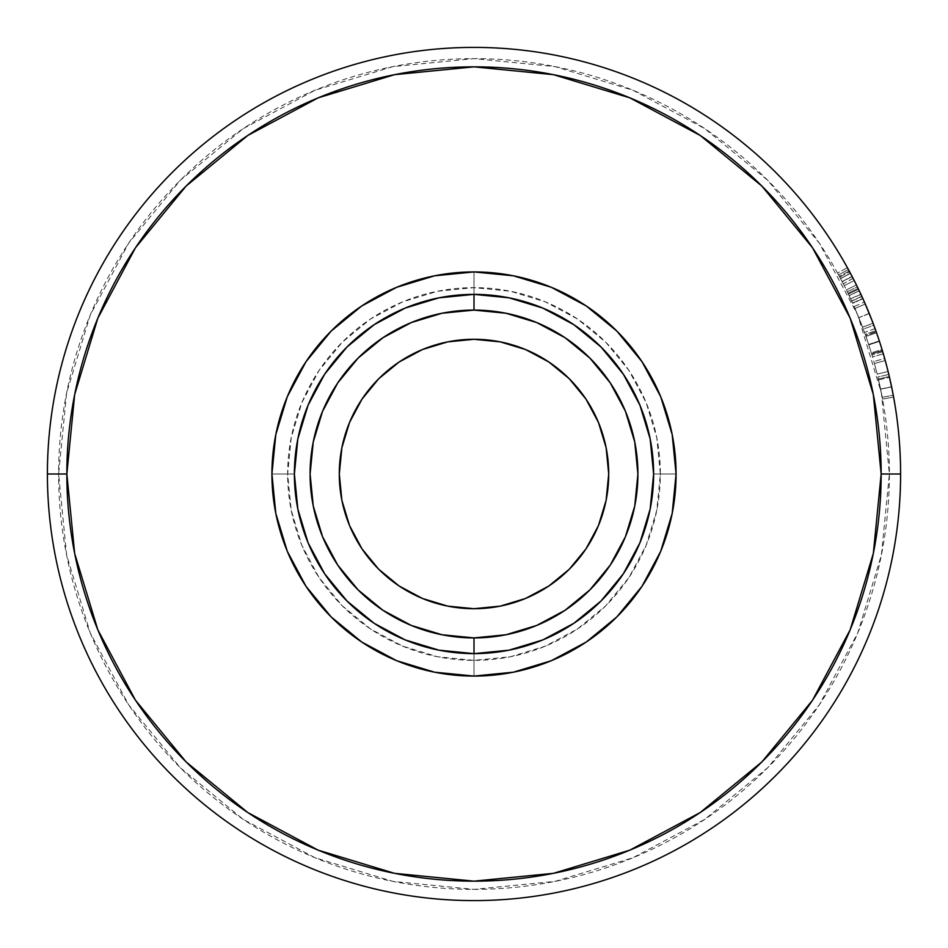 <?xml version="1.0" encoding="UTF-8"?>
<svg xmlns="http://www.w3.org/2000/svg" width="948" height="948" viewBox="0 0 948 948"><rect width="100%" height="100%" fill="white"/><g stroke="black" fill="none" stroke-linecap="round" stroke-linejoin="round"><path stroke-width="0.71" stroke-dasharray="4.74 3.56" d="M608.711 474A134.711 134.711 0 0 0 474 339.289A134.711 134.711 0 0 0 339.289 474L341.873 447.717L349.539 422.441L361.994 399.155L378.738 378.738L399.155 361.994L422.441 349.539L447.717 341.873L474 339.289L500.283 341.873L525.559 349.539L548.845 361.994L569.262 378.738L586.006 399.155L598.461 422.441L606.128 447.717L608.711 474L606.128 500.283L598.461 525.559L586.006 548.845L569.262 569.262L548.845 586.006L525.559 598.461L500.283 606.128L474 608.711L447.717 606.128L422.441 598.461L399.155 586.006L378.738 569.262L361.994 548.845L349.539 525.559L341.873 500.283L339.289 474A134.711 134.711 0 0 0 474 608.711A134.711 134.711 0 0 0 608.711 474M47.4 474L58.622 474A415.378 415.378 0 0 0 474 889.378A415.378 415.378 0 0 0 889.378 474L900.6 474A426.6 426.6 0 0 1 474 900.6A426.6 426.6 0 0 1 47.4 474A426.6 426.6 0 0 0 474 900.6A426.6 426.6 0 0 0 900.6 474A426.6 426.6 0 0 0 474 47.4A426.6 426.6 0 0 0 47.4 474A426.6 426.6 0 0 1 474 47.4A426.6 426.6 0 0 1 900.6 474L889.378 474L881.391 392.97L857.75 315.044L819.368 243.233L767.714 180.286L704.767 128.632L632.956 90.25L555.03 66.609L474 58.622L392.97 66.609L315.044 90.25L243.233 128.632L180.286 180.286L128.632 243.233L90.25 315.044L66.609 392.97L58.622 474L66.609 555.03L90.25 632.956L128.632 704.767L180.286 767.714L243.233 819.368L315.044 857.75L392.97 881.391L474 889.378L555.03 881.391L632.956 857.75L704.767 819.368L767.714 767.714L819.368 704.767L857.75 632.956L881.391 555.03L889.378 474A415.378 415.378 0 0 0 474 58.622A415.378 415.378 0 0 0 58.622 474L47.4 474M474 653.622A179.622 179.622 0 0 0 653.622 474A179.622 179.622 0 0 0 474 294.378A179.622 179.622 0 0 1 653.622 474A179.622 179.622 0 0 1 474 653.622A179.622 179.622 0 0 0 653.622 474A179.622 179.622 0 0 0 474 294.378L474 271.922A202.078 202.078 0 0 1 676.078 474A202.078 202.078 0 0 1 474 676.078L474 653.622L474 676.078A202.078 202.078 0 0 0 676.078 474A202.078 202.078 0 0 0 474 271.922A202.078 202.078 0 0 1 676.078 474A202.078 202.078 0 0 1 474 676.078A202.078 202.078 0 0 0 676.078 474A202.078 202.078 0 0 0 474 271.922L474 294.378A179.622 179.622 0 0 1 653.622 474A179.622 179.622 0 0 1 474 653.622A179.622 179.622 0 0 1 294.378 474A179.622 179.622 0 0 1 474 294.378L474 271.922L513.425 275.809L551.333 287.303L586.267 305.979L616.887 331.113L642.021 361.733L660.697 396.667L672.191 434.575L676.078 474A202.078 202.078 0 0 1 474 676.078A202.078 202.078 0 0 1 271.922 474A202.078 202.078 0 0 0 474 676.078A202.078 202.078 0 0 0 676.078 474A202.078 202.078 0 0 1 474 676.078A202.078 202.078 0 0 1 271.922 474L294.378 474A179.622 179.622 0 0 0 474 653.622A179.622 179.622 0 0 0 653.622 474L676.078 474L653.622 474A179.622 179.622 0 0 1 474 653.622A179.622 179.622 0 0 1 294.378 474A179.622 179.622 0 0 0 474 653.622A179.622 179.622 0 0 0 653.622 474A179.622 179.622 0 0 1 474 653.622A179.622 179.622 0 0 1 294.378 474L271.922 474A202.078 202.078 0 0 0 474 676.078A202.078 202.078 0 0 0 676.078 474A202.078 202.078 0 0 1 474 676.078A202.078 202.078 0 0 1 271.922 474A202.078 202.078 0 0 0 474 676.078A202.078 202.078 0 0 0 676.078 474A202.078 202.078 0 0 1 474 676.078A202.078 202.078 0 0 1 271.922 474L287.647 474A186.353 186.353 0 0 0 474 660.353A186.353 186.353 0 0 0 660.353 474L676.078 474L660.353 474L656.774 437.644L646.169 402.687L628.951 370.467L605.772 342.228L577.533 319.049L545.313 301.831L510.356 291.226L474 287.647L437.644 291.226L402.687 301.831L370.467 319.049L342.228 342.228L319.049 370.467L301.831 402.687L291.226 437.644L287.647 474L291.226 510.356L301.831 545.313L319.049 577.533L342.228 605.772L370.467 628.951L402.687 646.169L437.644 656.774L474 660.353L510.356 656.774L545.313 646.169L577.533 628.951L605.772 605.772L628.951 577.533L646.169 545.313L656.774 510.356L660.353 474A186.353 186.353 0 0 0 474 287.647A186.353 186.353 0 0 0 287.647 474L271.922 474A202.078 202.078 0 0 1 474 271.922A202.078 202.078 0 0 1 676.078 474A202.078 202.078 0 0 0 474 271.922A202.078 202.078 0 0 0 271.922 474A202.078 202.078 0 0 1 474 271.922A202.078 202.078 0 0 1 676.078 474A202.078 202.078 0 0 0 474 271.922A202.078 202.078 0 0 0 271.922 474L294.378 474A179.622 179.622 0 0 1 474 294.378A179.622 179.622 0 0 1 653.622 474L676.078 474L653.622 474A179.622 179.622 0 0 0 474 294.378A179.622 179.622 0 0 0 294.378 474A179.622 179.622 0 0 1 474 294.378A179.622 179.622 0 0 1 653.622 474A179.622 179.622 0 0 0 474 294.378A179.622 179.622 0 0 0 294.378 474L271.922 474A202.078 202.078 0 0 1 474 271.922A202.078 202.078 0 0 1 676.078 474A202.078 202.078 0 0 0 474 271.922A202.078 202.078 0 0 0 271.922 474A202.078 202.078 0 0 1 474 271.922A202.078 202.078 0 0 1 676.078 474L672.191 513.425L660.697 551.333L642.021 586.267L616.887 616.887L586.267 642.021L551.333 660.697L513.425 672.191L474 676.078A202.078 202.078 0 0 0 676.078 474A202.078 202.078 0 0 0 474 271.922A202.078 202.078 0 0 0 271.922 474A202.078 202.078 0 0 0 474 676.078L434.575 672.191L396.667 660.697L361.733 642.021L331.113 616.887L305.979 586.267L287.303 551.333L275.809 513.425L271.922 474L275.809 434.575L287.303 396.667L305.979 361.733L331.113 331.113L361.733 305.979L396.667 287.303L434.575 275.809L474 271.922A202.078 202.078 0 0 0 271.922 474A202.078 202.078 0 0 0 474 676.078L474 653.622L474 676.078A202.078 202.078 0 0 1 271.922 474A202.078 202.078 0 0 1 474 271.922A202.078 202.078 0 0 0 271.922 474A202.078 202.078 0 0 0 474 676.078A202.078 202.078 0 0 1 271.922 474A202.078 202.078 0 0 1 474 271.922L474 294.378A179.622 179.622 0 0 0 294.378 474A179.622 179.622 0 0 0 474 653.622A179.622 179.622 0 0 1 294.378 474A179.622 179.622 0 0 1 474 294.378A179.622 179.622 0 0 0 294.378 474A179.622 179.622 0 0 0 474 653.622M890.587 382.115L891.618 386.914L880.597 389.047L891.582 386.748L890.279 380.741M889.307 376.51L889.674 378.051M892.542 391.5L892.222 389.865M891.594 386.808L880.621 389.19L891.618 386.891L880.621 389.201L882.233 397.295L878.369 379.046L889.307 376.486L889.485 377.245M890.006 379.52L889.307 376.486L878.369 379.046L880.621 389.19L891.606 386.879M893.609 397.058L882.564 399.084L877.895 377.031L882.564 399.084L882.233 397.295L893.265 395.221L893.609 397.058L882.564 399.084L893.609 397.058L893.265 395.221L882.233 397.295L893.265 395.221L882.233 397.295L882.564 399.084L893.609 397.058L892.092 389.201M864.505 302.258L866.365 306.548M869.186 313.338L858.852 317.734L862.55 327.167L854.966 308.479L858.852 317.734L869.257 313.504L872.409 321.479M865.88 305.41L864.777 302.886M868.344 311.276L867.467 309.155M871.97 320.353L873.061 323.197L862.55 327.167L854.966 308.479L865.263 304L854.966 308.479L862.55 327.167L873.061 323.197L871.959 320.317L873.807 325.188L863.284 329.11L854.136 306.571L864.41 302.045L854.136 306.571L858.817 317.639L869.221 313.409L868.392 311.382M873.487 324.346L873.724 324.974M870.145 315.696L871.022 317.912M860.962 294.425L850.617 298.81L852.56 303.052L849.112 295.61L859.255 290.787L862.917 298.703A426.6 426.6 0 0 0 861.827 296.309L858.118 288.405A426.6 426.6 0 0 0 856.411 284.933L846.351 289.91A415.378 415.378 0 0 1 847.263 291.771A415.378 415.378 0 0 1 848.01 293.288L858.118 288.405A426.6 426.6 0 0 0 857.359 286.853A426.6 426.6 0 0 1 858.497 289.211L848.377 294.07L850.617 298.81L860.796 294.081L862.727 298.288M882.055 349.575L879.471 341.399A426.6 426.6 0 0 0 879.317 340.936L875.786 330.639A426.6 426.6 0 0 0 875.063 328.624L876.118 331.575A426.6 426.6 0 0 1 876.225 331.859L882.327 350.487A426.6 426.6 0 0 1 882.422 350.784L883.323 353.805A426.6 426.6 0 0 0 882.707 351.755L882.055 349.575L871.307 352.846L868.795 344.882L879.471 341.399A426.6 426.6 0 0 0 879.317 340.936L868.652 344.432L865.951 336.493L876.545 332.784L879.317 340.936L868.652 344.432A415.378 415.378 0 0 1 868.795 344.882L879.471 341.399L882.055 349.575L882.707 351.755L871.959 354.967L871.307 352.846L882.055 349.575M888.086 371.45A426.6 426.6 0 0 0 884.662 358.486A426.6 426.6 0 0 1 888.086 371.45A426.6 426.6 0 0 0 885.231 360.548A426.6 426.6 0 0 1 888.086 371.45A426.6 426.6 0 0 0 885.231 360.548A426.6 426.6 0 0 1 888.086 371.45L877.196 374.14L888.086 371.45A426.6 426.6 0 0 0 885.231 360.548L874.412 363.522A415.378 415.378 0 0 1 877.196 374.14L888.086 371.45A426.6 426.6 0 0 0 885.231 360.548L874.412 363.522A415.378 415.378 0 0 1 877.196 374.14L888.086 371.45A426.6 426.6 0 0 0 885.231 360.548L874.412 363.522A415.378 415.378 0 0 1 877.196 374.14L888.086 371.45A426.6 426.6 0 0 0 885.231 360.548L874.412 363.522A415.378 415.378 0 0 1 877.196 374.14L888.086 371.45A426.6 426.6 0 0 0 884.662 358.486L873.855 361.532A415.378 415.378 0 0 1 877.196 374.14L888.086 371.45A426.6 426.6 0 0 0 884.662 358.486L873.855 361.532A415.378 415.378 0 0 1 877.196 374.14L888.086 371.45M851.138 274.612L848.401 269.528A426.6 426.6 0 0 0 847.382 267.656A426.6 426.6 0 0 1 849.609 271.756L851.103 274.553L849.609 271.756L839.727 277.077L842.191 281.734L852.145 276.532L854.231 280.572L852.11 276.472L842.191 281.734L844.23 285.668L854.231 280.572L844.23 285.668L842.108 281.568L852.062 276.366L842.108 281.568L839.347 276.366L849.218 271.021A426.6 426.6 0 0 0 848.401 269.528L838.553 274.908A415.378 415.378 0 0 1 839.347 276.366L849.218 271.021A426.6 426.6 0 0 0 848.401 269.528L838.553 274.908L848.401 269.528A426.6 426.6 0 0 0 847.382 267.656L837.558 273.095A415.378 415.378 0 0 1 838.553 274.908L848.401 269.528L838.553 274.908A415.378 415.378 0 0 1 839.347 276.366L844.23 285.668L839.727 277.077L849.609 271.756A426.6 426.6 0 0 0 847.382 267.656L837.558 273.095A415.378 415.378 0 0 1 839.727 277.077A415.378 415.378 0 0 0 837.558 273.095A415.378 415.378 0 0 1 840.556 278.629L843.282 283.819L838.553 274.908L843.282 283.819L853.058 278.285M500.366 273.652L513.425 275.809L551.333 287.303L586.267 305.979L616.887 331.113L642.021 361.733L660.697 396.667L672.191 434.575L676.078 474M674.348 500.366L672.191 513.425L660.697 551.333L642.021 586.267L616.887 616.887L586.267 642.021L551.333 660.697L513.425 672.191L474 676.078M447.634 674.348L434.575 672.191L396.667 660.697L361.733 642.021L331.113 616.887L305.979 586.267L287.303 551.333L275.809 513.425L271.922 474M273.652 447.634L275.809 434.575L287.303 396.667L305.979 361.733L331.113 331.113L361.733 305.979L396.667 287.303L434.575 275.809L474 271.922M853.105 278.368L843.282 283.819L840.556 278.629L850.475 273.356A426.6 426.6 0 0 0 848.401 269.528L838.553 274.908A415.378 415.378 0 0 1 840.556 278.629L850.475 273.356A426.6 426.6 0 0 0 848.401 269.528L838.553 274.908L848.401 269.528L850.38 273.19L840.473 278.475L850.38 273.19L851.683 275.643M851.6 275.489L851.103 274.553M877.196 374.14A415.378 415.378 0 0 0 873.855 361.532A415.378 415.378 0 0 1 877.196 374.14A415.378 415.378 0 0 0 874.412 363.522A415.378 415.378 0 0 1 877.196 374.14A415.378 415.378 0 0 0 874.412 363.522A415.378 415.378 0 0 1 877.196 374.14M871.959 354.967A415.378 415.378 0 0 1 872.551 356.969L883.323 353.805A426.6 426.6 0 0 0 882.707 351.755L871.959 354.967A415.378 415.378 0 0 1 872.551 356.969L883.323 353.805L882.422 350.784L871.674 354.019L872.551 356.969L871.674 354.019L882.422 350.784A426.6 426.6 0 0 0 882.327 350.487L871.579 353.734A415.378 415.378 0 0 1 871.674 354.019A415.378 415.378 0 0 0 871.579 353.734L882.327 350.487L879.389 341.15L868.724 344.645L871.579 353.734L868.724 344.645L879.389 341.15L876.225 331.859L865.643 335.604L868.724 344.645L865.643 335.604L876.225 331.859A426.6 426.6 0 0 0 876.118 331.575L865.536 335.319A415.378 415.378 0 0 1 865.643 335.604A415.378 415.378 0 0 0 865.536 335.319L876.118 331.575L875.063 328.624L864.505 332.452L865.536 335.319L864.505 332.452A415.378 415.378 0 0 1 865.216 334.419L875.786 330.639A426.6 426.6 0 0 0 875.063 328.624L864.505 332.452A415.378 415.378 0 0 1 865.216 334.419L875.786 330.639L876.545 332.784L865.951 336.493L865.216 334.419L868.652 344.432A415.378 415.378 0 0 1 868.795 344.882L871.959 354.967M852.56 303.052L862.799 298.43L852.56 303.052L848.377 294.07L858.497 289.211A426.6 426.6 0 0 0 857.359 286.853L847.263 291.771L857.359 286.853A426.6 426.6 0 0 0 856.411 284.933L846.351 289.91A415.378 415.378 0 0 1 848.377 294.07A415.378 415.378 0 0 0 846.351 289.91A415.378 415.378 0 0 1 847.263 291.771A415.378 415.378 0 0 1 848.01 293.288L858.118 288.405L861.827 296.309L851.624 300.978A415.378 415.378 0 0 1 852.69 303.324L862.917 298.703L859.255 290.787L849.112 295.61L852.69 303.324L862.917 298.703A426.6 426.6 0 0 0 861.827 296.309L851.624 300.978L848.01 293.288L851.624 300.978A415.378 415.378 0 0 1 852.69 303.324L852.56 303.052M851.47 300.646L850.83 299.272L851.47 300.646M859.315 290.906L859.291 290.858A426.6 426.6 0 0 0 857.359 286.853L847.263 291.771A415.378 415.378 0 0 1 849.147 295.681L847.263 291.771A415.378 415.378 0 0 1 849.147 295.681L859.291 290.858A426.6 426.6 0 0 0 857.359 286.853L847.263 291.771L851.707 301.156L861.91 296.487L851.707 301.156L849.147 295.681L859.291 290.858L861.91 296.487M859.244 290.763L849.112 295.586L859.244 290.763M872.942 322.901L872.207 320.981M869.221 313.409L858.817 317.639L863.284 329.11L873.807 325.188M859.718 319.867L854.492 307.377L859.718 319.867M872.219 321.017L869.257 313.504L858.852 317.734L869.257 313.504L867.645 309.593M866.46 306.761L869.435 313.93M878.571 379.887L889.508 377.34L878.571 379.887L880.621 389.201L878.369 379.046L882.564 399.084L877.895 377.031L888.809 374.401L877.895 377.031L878.571 379.887M857.359 286.853L858.118 288.405M865.263 304L865.571 304.699"/><path stroke-width="1.42" d="M339.289 474A134.711 134.711 0 0 1 474 339.289A134.711 134.711 0 0 1 608.711 474L606.128 500.283L598.461 525.559L586.006 548.845L569.262 569.262L548.845 586.006L525.559 598.461L500.283 606.128L474 608.711L447.717 606.128L422.441 598.461L399.155 586.006L378.738 569.262L361.994 548.845L349.539 525.559L341.873 500.283L339.289 474L341.873 447.717L349.539 422.441L361.994 399.155L378.738 378.738L399.155 361.994L422.441 349.539L447.717 341.873L474 339.289L500.283 341.873L525.559 349.539L548.845 361.994L569.262 378.738L586.006 399.155L598.461 422.441L606.128 447.717L608.711 474A134.711 134.711 0 0 1 474 608.711A134.711 134.711 0 0 1 339.289 474M900.6 474L881.154 474A407.154 407.154 0 0 1 474 881.154A407.154 407.154 0 0 1 66.846 474L47.4 474A426.6 426.6 0 0 0 474 900.6A426.6 426.6 0 0 0 900.6 474A426.6 426.6 0 0 1 474 900.6A426.6 426.6 0 0 1 47.4 474A426.6 426.6 0 0 1 474 47.4A426.6 426.6 0 0 1 900.6 474A426.6 426.6 0 0 0 474 47.4A426.6 426.6 0 0 0 47.4 474L66.846 474L74.667 553.431L97.834 629.816L135.457 700.205L186.092 761.908L247.795 812.543L318.184 850.166L394.569 873.333L474 881.154L553.431 873.333L629.816 850.166L700.205 812.543L761.908 761.908L812.543 700.205L850.166 629.816L873.333 553.431L881.154 474L873.333 394.569L850.166 318.184L812.543 247.795L761.908 186.092L700.205 135.457L629.816 97.834L553.431 74.667L474 66.846L394.569 74.667L318.184 97.834L247.795 135.457L186.092 186.092L135.457 247.795L97.834 318.184L74.667 394.569L66.846 474A407.154 407.154 0 0 1 474 66.846A407.154 407.154 0 0 1 881.154 474L900.6 474M474 676.078A202.078 202.078 0 0 1 271.922 474A202.078 202.078 0 0 1 474 271.922L434.575 275.809L396.667 287.303L361.733 305.979L331.113 331.113L305.979 361.733L287.303 396.667L275.809 434.575L271.922 474L275.809 513.425L287.303 551.333L305.979 586.267L331.113 616.887L361.733 642.021L396.667 660.697L434.575 672.191L474 676.078L513.425 672.191L551.333 660.697L586.267 642.021L616.887 616.887L642.021 586.267L660.697 551.333L672.191 513.425L676.078 474L672.191 434.575L660.697 396.667L642.021 361.733L616.887 331.113L586.267 305.979L551.333 287.303L513.425 275.809L474 271.922A202.078 202.078 0 0 1 676.078 474A202.078 202.078 0 0 1 474 676.078L447.634 674.348M474 294.378L474 310.091A163.909 163.909 0 0 1 637.909 474A163.909 163.909 0 0 1 474 637.909L474 653.622A179.622 179.622 0 0 0 653.622 474A179.622 179.622 0 0 0 474 294.378A179.622 179.622 0 0 0 294.378 474A179.622 179.622 0 0 0 474 653.622L474 637.909L505.971 634.757L536.722 625.431L565.055 610.287L589.893 589.893L610.287 565.055L625.431 536.722L634.757 505.971L637.909 474L634.757 442.029L625.431 411.278L610.287 382.945L589.893 358.107L565.055 337.713L536.722 322.569L505.971 313.243L474 310.091L442.029 313.243L411.278 322.569L382.945 337.713L358.107 358.107L337.713 382.945L322.569 411.278L313.243 442.029L310.091 474L313.243 505.971L322.569 536.722L337.713 565.055L358.107 589.893L382.945 610.287L411.278 625.431L442.029 634.757L474 637.909A163.909 163.909 0 0 1 310.091 474A163.909 163.909 0 0 1 474 310.091L474 294.378L509.04 297.826L542.742 308.053L573.789 324.654L601.008 346.992L623.346 374.211L639.947 405.258L650.174 438.96L653.622 474L650.174 509.04L639.947 542.742L623.346 573.789L601.008 601.008L573.789 623.346L542.742 639.947L509.04 650.174L474 653.622L438.96 650.174L405.258 639.947L374.211 623.346L346.992 601.008L324.654 573.789L308.053 542.742L297.826 509.04L294.378 474L297.826 438.96L308.053 405.258L324.654 374.211L346.992 346.992L374.211 324.654L405.258 308.053L438.96 297.826L474 294.378M892.222 389.865L888.975 375.112M889.674 378.051L890.587 382.115M889.023 375.313L889.307 376.51M892.092 389.201L892.542 391.5M891.582 386.748L890.006 379.52M866.365 306.548L869.186 313.338M867.467 309.155L865.88 305.41M870.205 315.85L873.807 325.188L870.205 315.85M873.724 324.974L872.942 322.901M871.022 317.912L871.887 320.14M869.221 313.409L870.145 315.696M862.727 298.288L860.796 294.081M856.411 284.933A426.6 426.6 0 0 1 857.359 286.853A426.6 426.6 0 0 0 856.411 284.933M852.062 276.366L849.218 271.021L852.062 276.366M851.103 274.553L853.105 278.368M474 271.922L500.366 273.652M676.078 474L674.348 500.366M271.922 474L273.652 447.634M853.058 278.285L851.138 274.612M858.118 288.405L857.359 286.853M872.207 320.981L865.263 304M889.307 376.486L890.279 380.741M891.606 386.879L893.609 397.058M852.216 276.674L851.6 275.489M851.683 275.643L852.193 276.615M861.673 295.966L859.291 290.858M865.571 304.699L867.752 309.83M871.959 320.317L866.46 306.761M869.257 313.504L871.97 320.353"/></g></svg>

